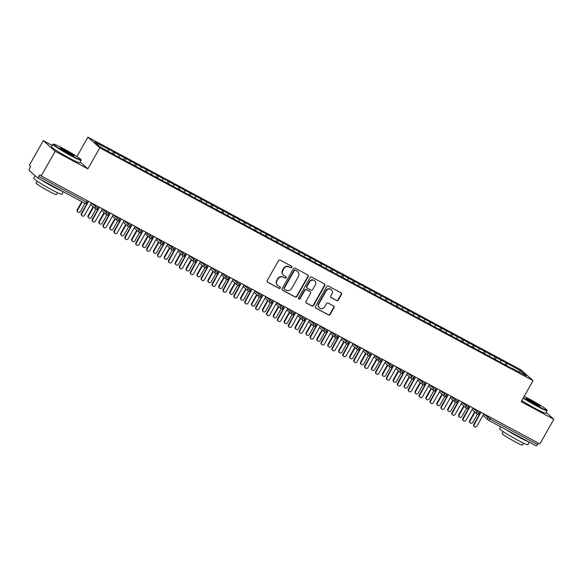 <?xml version="1.0" encoding="UTF-8"?>
<svg xmlns="http://www.w3.org/2000/svg" width="583" height="583" viewBox="0 0 583 583"><rect width="100%" height="100%" fill="white"/><g stroke="black" fill="none" stroke-linecap="round" stroke-linejoin="round"><path stroke-width="0.87" d="M291.864 267.422A0.889 0.845 131.9 0 0 291.551 266.249L280.19 260.142A1.275 1.21 131.9 0 0 278.492 260.674L267.233 280.569A1.275 1.21 131.9 0 0 267.677 282.245L279.046 288.359A0.889 0.845 131.9 0 0 280.08 286.916A0.889 0.845 131.9 0 0 279.92 286.807L278.448 286.02A4.074 3.877 131.9 0 1 277.027 280.642L277.967 278.98A4.074 3.877 131.9 0 1 283.389 277.289L284.861 278.076A0.889 0.845 131.9 0 0 285.896 276.641A0.889 0.845 131.9 0 0 285.736 276.531L284.271 275.737A4.074 3.877 131.9 0 1 282.842 270.359L283.783 268.705A4.074 3.877 131.9 0 1 289.204 267.007L290.677 267.794A0.889 0.845 131.9 0 0 291.864 267.422M283.549 275.234L283.251 274.965A4.074 3.877 131.9 0 1 282.551 270.097L283.484 268.435A4.074 3.877 131.9 0 1 288.913 266.737L290.385 267.531A0.889 0.845 131.9 0 0 291.544 266.249M267.32 281.946A1.275 1.21 131.9 0 0 267.386 281.983L278.747 288.089A0.889 0.845 131.9 0 0 279.913 286.807M277.734 285.517L277.435 285.247A4.074 3.877 131.9 0 1 276.736 280.372L277.668 278.718A4.074 3.877 131.9 0 1 283.098 277.02L284.57 277.814A0.889 0.845 131.9 0 0 285.728 276.524M336.602 300.624A1.275 1.21 131.9 0 0 338.3 300.092L341.456 294.51A1.275 1.21 131.9 0 0 341.011 292.826L328.389 286.042A1.275 1.21 131.9 0 0 326.691 286.574L315.432 306.469A1.275 1.21 131.9 0 0 315.877 308.152L328.506 314.937A1.275 1.21 131.9 0 0 330.197 314.405L334.015 307.664A1.275 1.21 131.9 0 0 333.571 305.98L328.163 303.08A1.275 1.21 131.9 0 0 326.473 303.612L324.578 306.95A3.403 3.243 131.9 0 1 319.44 307.948A3.403 3.243 131.9 0 1 318.857 303.874L326.269 290.779A3.403 3.243 131.9 0 1 331.399 289.78A3.403 3.243 131.9 0 1 331.989 293.854L330.758 296.033A1.275 1.21 131.9 0 0 331.202 297.716L336.304 300.354A1.275 1.21 131.9 0 0 338.002 299.822L341.157 294.24A1.275 1.21 131.9 0 0 341.077 292.863M52.222 145.429L43.295 140.634L55.166 151.281L41.218 175.942L39.877 174.747L38.857 176.547L86.517 202.163L87.333 200.727M55.166 151.281L87.865 168.851L99.78 147.798L533.066 380.641L521.151 401.702L553.85 419.272L539.894 443.933L41.218 175.942M308.181 276.626A1.275 1.21 131.9 0 0 307.737 274.943L295.115 268.158A1.275 1.21 131.9 0 0 293.417 268.69L282.157 288.585A1.275 1.21 131.9 0 0 282.602 290.268L295.231 297.053A1.275 1.21 131.9 0 0 296.922 296.521L308.181 276.626L307.882 276.357A1.275 1.21 131.9 0 0 307.802 274.987M311.752 277.1L324.374 283.885A1.275 1.21 131.9 0 1 324.818 285.568L313.559 305.463A1.275 1.21 131.9 0 1 311.869 305.995L306.461 303.087A1.275 1.21 131.9 0 1 306.017 301.411L310.586 293.344A1.275 1.21 131.9 0 0 310.141 291.66L306.556 289.736A1.275 1.21 131.9 0 0 304.858 290.268L300.107 298.664A0.889 0.845 131.9 0 1 298.766 298.926A0.889 0.845 131.9 0 1 298.613 297.862L310.054 277.632A1.275 1.21 131.9 0 1 311.752 277.1M99.78 147.798L87.909 137.151L521.195 369.994L533.066 380.641M112.65 153.569L113.656 151.791L94.628 141.902L100.152 146.85L114.917 155.114L512.275 368.66M113.656 151.791L119.377 155.195L118.874 157.242M123.552 159.429L124.558 157.65L119.377 155.195M124.558 157.65L130.271 161.054L129.776 163.102M134.454 165.288L135.46 163.51L130.271 161.054M135.46 163.51L141.173 166.913L140.671 168.961M145.356 171.14L146.355 169.369L141.173 166.913M146.355 169.369L152.076 172.772L151.573 174.82M156.251 176.999L157.257 175.228L152.076 172.772M157.257 175.228L162.978 178.631L162.475 180.672M167.153 182.858L168.159 181.08L162.978 178.631M168.159 181.08L173.872 184.483L173.377 186.531M178.055 188.717L179.061 186.939L173.872 184.483M179.061 186.939L184.775 190.342L184.272 192.39M188.958 194.576L189.956 192.798L184.775 190.342M189.956 192.798L195.677 196.201L195.174 198.249M199.852 200.435L200.858 198.657L195.677 196.201M200.858 198.657L206.571 202.061L206.076 204.108M210.755 206.287L211.76 204.516L206.571 202.061M211.76 204.516L217.474 207.92L216.978 209.96M221.657 212.146L222.662 210.368L217.474 207.92M222.662 210.368L228.376 213.772L227.873 215.819M232.551 218.006L233.557 216.227L228.376 213.772M233.557 216.227L239.278 219.631L238.775 221.678M243.454 223.865L244.459 222.087L239.278 219.631M244.459 222.087L250.173 225.49L249.677 227.538M254.356 229.724L255.361 227.946L250.173 225.49M255.361 227.946L261.075 231.349L260.572 233.397M265.258 235.576L266.263 233.805L261.075 231.349M266.263 233.805L271.977 237.208L271.474 239.249M276.153 241.435L277.158 239.664L271.977 237.208M277.158 239.664L282.879 243.06L282.376 245.108M287.055 247.294L288.06 245.516L282.879 243.06M288.06 245.516L293.774 248.919L293.278 250.967M297.957 253.153L298.962 251.375L293.774 248.919M298.962 251.375L304.676 254.778L304.173 256.826M308.859 259.012L309.857 257.234L304.676 254.778M309.857 257.234L315.578 260.637L315.075 262.685M319.754 264.864L320.759 263.093L315.578 260.637M320.759 263.093L326.48 266.497L325.977 268.537M330.656 270.723L331.661 268.952L326.48 266.497M331.661 268.952L337.375 272.348L336.879 274.396M341.558 276.582L342.564 274.804L337.375 272.348M342.564 274.804L348.277 278.208L347.774 280.255M352.46 282.442L353.458 280.663L348.277 278.208M353.458 280.663L359.179 284.067L358.676 286.115M363.355 288.301L364.36 286.523L359.179 284.067M364.36 286.523L370.074 289.926L369.578 291.974M374.257 294.153L375.263 292.382L370.074 289.926M375.263 292.382L380.976 295.785L380.48 297.826M385.159 300.012L386.165 298.241L380.976 295.785M386.165 298.241L391.878 301.637L391.375 303.685M396.054 305.871L397.059 304.093L391.878 301.637M397.059 304.093L402.78 307.496L402.277 309.544M406.956 311.73L407.962 309.952L402.78 307.496M407.962 309.952L413.675 313.355L413.179 315.403M417.858 317.589L418.864 315.811L413.675 313.355M418.864 315.811L424.577 319.214L424.074 321.262M428.76 323.441L429.766 321.67L424.577 319.214M429.766 321.67L435.479 325.074L434.976 327.114M439.655 329.3L440.661 327.529L435.479 325.074M440.661 327.529L446.381 330.925L445.878 332.973M450.557 335.159L451.563 333.381L446.381 330.925M451.563 333.381L457.276 336.785L456.78 338.832M461.459 341.019L462.465 339.24L457.276 336.785M462.465 339.24L468.178 342.644L467.675 344.691M472.361 346.878L473.36 345.1L468.178 342.644M473.36 345.1L479.08 348.503L478.577 350.551M483.256 352.73L484.262 350.959L479.08 348.503M484.262 350.959L489.982 354.362L489.48 356.402M494.158 358.589L495.164 356.818L489.982 354.362M495.164 356.818L500.877 360.214L500.382 362.262M505.06 364.448L506.066 362.67L500.877 360.214M506.066 362.67L520.823 370.934L526.347 375.889L512.501 368.449M506.984 363.5L506.547 365.301M519.023 371.954L520.823 370.934M496.082 357.641L495.645 359.441M485.18 351.782L484.743 353.582M474.285 345.923L473.841 347.723M463.383 340.064L462.946 341.864M452.481 334.212L452.044 336.012M441.579 328.353L441.142 330.153M430.684 322.494L430.239 324.294M419.782 316.635L419.345 318.435M408.88 310.775L408.443 312.575M397.985 304.924L397.54 306.724M387.083 299.064L386.638 300.864M376.181 293.205L375.744 295.005M365.279 287.346L364.841 289.146M354.384 281.487L353.939 283.287M343.482 275.635L343.044 277.435M332.58 269.776L332.142 271.576M321.678 263.917L321.24 265.717M310.783 258.058L310.338 259.858M299.881 252.199L299.443 253.999M288.979 246.347L288.541 248.147M278.076 240.488L277.639 242.288M267.182 234.628L266.737 236.428M256.28 228.769L255.842 230.569M245.377 222.91L244.94 224.71M234.483 217.058L234.038 218.858M223.581 211.199L223.136 212.999M212.678 205.34L212.241 207.14M201.776 199.481L201.339 201.281M190.881 193.622L190.437 195.422M179.979 187.762L179.542 189.562M169.077 181.911L168.64 183.711M158.175 176.051L157.738 177.851M147.28 170.192L146.836 171.992M136.378 164.333L135.941 166.133M125.476 158.474L125.039 160.274M43.295 140.634L29.347 165.295L30.68 166.49L29.66 168.298A1.946 0.583 -61.7 0 0 29.15 170.382L37.458 177.837A1.946 0.583 -61.7 0 0 37.494 177.859A1.946 0.583 -61.7 0 0 38.857 176.547M114.574 152.622L114.137 154.422M538.357 443.102L537.541 444.538A1.946 0.583 118.3 0 1 536.178 445.849A1.946 0.583 118.3 0 1 536.141 445.827L488.554 420.256M553.85 419.272L546.125 412.341M76.941 156.536L87.909 137.151M87.865 168.851L80.148 161.928M108.474 149.343L108.044 151.092M91.502 203.278L97.478 208.044A1.946 0.583 118.3 0 1 96.115 209.363A1.946 0.583 118.3 0 1 96.108 209.363A1.946 0.583 118.3 0 1 96.071 209.333A1.946 1.851 131.9 0 1 95.729 209.093A1.946 1.946 0 0 0 96.108 209.363C98.031 209.465 98.884 209.202 98.673 208.576L97.478 208.044L98.287 206.615M102.397 209.129L108.372 213.903A1.946 0.583 118.3 0 1 107.017 215.222A1.946 0.583 118.3 0 1 107.01 215.222A1.946 0.583 118.3 0 1 106.973 215.193A1.946 1.851 131.9 0 1 106.631 214.952A1.946 1.946 0 0 0 107.01 215.222C108.926 215.324 109.779 215.061 109.568 214.435L108.372 213.903L109.189 212.467M113.299 214.989L119.275 219.762A1.946 0.583 118.3 0 1 117.912 221.081A1.946 0.583 118.3 0 1 117.912 221.074A1.946 0.583 118.3 0 1 117.875 221.052A1.946 1.851 131.9 0 1 117.533 220.811A1.946 1.946 0 0 0 117.912 221.074C119.828 221.183 120.681 220.921 120.47 220.294L119.275 219.762L120.083 218.326M124.201 220.848L130.177 225.621A1.946 0.583 118.3 0 1 128.814 226.94A1.946 0.583 118.3 0 1 128.807 226.933A1.946 0.583 118.3 0 1 128.777 226.911A1.946 1.851 131.9 0 1 128.435 226.67A1.946 1.946 0 0 0 128.807 226.933C130.73 227.035 131.583 226.772 131.372 226.146L130.177 225.621L130.986 224.185M135.103 226.707L141.079 231.48A1.946 0.583 118.3 0 1 139.716 232.792A1.946 0.583 118.3 0 1 139.709 232.792A1.946 0.583 118.3 0 1 139.672 232.77A1.946 1.851 131.9 0 1 139.33 232.53A1.946 1.946 0 0 0 139.709 232.792C141.633 232.894 142.478 232.632 142.267 232.005L141.079 231.48L141.888 230.045M152.79 235.904L151.974 237.332A1.946 0.583 118.3 0 1 150.618 238.651A1.946 0.583 118.3 0 1 150.611 238.651A1.946 0.583 118.3 0 1 150.574 238.622A1.946 1.851 131.9 0 1 150.232 238.381A1.946 1.946 0 0 0 150.611 238.651M156.9 238.418L162.876 243.191A1.946 0.583 118.3 0 1 161.513 244.51L161.513 244.51A1.946 0.583 118.3 0 1 161.476 244.481A1.946 1.851 131.9 0 1 161.134 244.241A1.946 1.946 0 0 0 161.513 244.51C163.429 244.612 164.282 244.35 164.071 243.723L162.876 243.191L163.685 241.763M167.802 244.277L173.778 249.05A1.946 0.583 118.3 0 1 172.415 250.369A1.946 0.583 118.3 0 1 172.408 250.362A1.946 0.583 118.3 0 1 172.379 250.34A1.946 1.851 131.9 0 1 172.036 250.1A1.946 1.946 0 0 0 172.408 250.362C174.332 250.471 175.184 250.209 174.973 249.582L173.778 249.05L174.587 247.615M178.704 250.136L184.68 254.909A1.946 0.583 118.3 0 1 183.317 256.228A1.946 0.583 118.3 0 1 183.31 256.221A1.946 0.583 118.3 0 1 183.273 256.199A1.946 1.851 131.9 0 1 182.931 255.959A1.946 1.946 0 0 0 183.31 256.221C185.234 256.323 186.079 256.061 185.868 255.441L184.68 254.909L185.489 253.474M189.599 255.995L195.575 260.769A1.946 0.583 118.3 0 1 194.219 262.08A1.946 0.583 118.3 0 1 194.212 262.08A1.946 0.583 118.3 0 1 194.175 262.059A1.946 1.851 131.9 0 1 193.833 261.818A1.946 1.946 0 0 0 194.212 262.08C196.128 262.182 196.981 261.92 196.77 261.293L195.575 260.769L196.391 259.333M200.501 261.854L206.477 266.62A1.946 0.583 118.3 0 1 205.114 267.94L205.114 267.94A1.946 0.583 118.3 0 1 205.078 267.91A1.946 1.851 131.9 0 1 204.735 267.67A1.946 1.946 0 0 0 205.114 267.94C207.031 268.042 207.883 267.779 207.672 267.152L206.477 266.62L207.286 265.192M211.403 267.706L217.379 272.48A1.946 0.583 118.3 0 1 216.016 273.799A1.946 0.583 118.3 0 1 216.009 273.799A1.946 0.583 118.3 0 1 215.98 273.77A1.946 1.851 131.9 0 1 215.63 273.529A1.946 1.946 0 0 0 216.009 273.799C217.933 273.901 218.785 273.638 218.574 273.012L217.379 272.48L218.188 271.051M229.09 276.903L228.281 278.339A1.946 0.583 118.3 0 1 226.918 279.658A1.946 0.583 118.3 0 1 226.911 279.651A1.946 0.583 118.3 0 1 226.874 279.629A1.946 1.851 131.9 0 1 226.532 279.388A1.946 1.946 0 0 0 226.911 279.651M233.2 279.425L239.176 284.198A1.946 0.583 118.3 0 1 237.82 285.517A1.946 0.583 118.3 0 1 237.813 285.51A1.946 0.583 118.3 0 1 237.777 285.488A1.946 1.851 131.9 0 1 237.434 285.247A1.946 1.946 0 0 0 237.813 285.51C239.73 285.612 240.582 285.349 240.371 284.73L239.176 284.198L239.992 282.762M244.102 285.284L250.078 290.057A1.946 0.583 118.3 0 1 248.715 291.369L248.715 291.369A1.946 0.583 118.3 0 1 248.679 291.347A1.946 1.851 131.9 0 1 248.336 291.106A1.946 1.946 0 0 0 248.715 291.369C250.632 291.471 251.484 291.209 251.273 290.582L250.078 290.057L250.887 288.621M255.004 291.143L260.98 295.909A1.946 0.583 118.3 0 1 259.617 297.228A1.946 0.583 118.3 0 1 259.61 297.228A1.946 0.583 118.3 0 1 259.573 297.199A1.946 1.851 131.9 0 1 259.231 296.958A1.946 1.946 0 0 0 259.61 297.228C261.534 297.33 262.386 297.068 262.175 296.441L260.98 295.909L261.789 294.481M265.899 296.995L271.875 301.768A1.946 0.583 118.3 0 1 270.519 303.087A1.946 0.583 118.3 0 1 270.512 303.087A1.946 0.583 118.3 0 1 270.476 303.058A1.946 1.851 131.9 0 1 270.133 302.817A1.946 1.946 0 0 0 270.512 303.087C272.429 303.189 273.281 302.927 273.07 302.3L271.875 301.768L272.691 300.34M276.801 302.854L282.777 307.627A1.946 0.583 118.3 0 1 281.414 308.946A1.946 0.583 118.3 0 1 281.414 308.939A1.946 0.583 118.3 0 1 281.378 308.917A1.946 1.851 131.9 0 1 281.035 308.677A1.946 1.946 0 0 0 281.414 308.939C283.331 309.048 284.183 308.786 283.972 308.159L282.777 307.627L283.586 306.192M294.488 312.051L293.679 313.486A1.946 0.583 118.3 0 1 292.316 314.805A1.946 0.583 118.3 0 1 292.309 314.798A1.946 0.583 118.3 0 1 292.28 314.776A1.946 1.851 131.9 0 1 291.937 314.536A1.946 1.946 0 0 0 292.309 314.798M305.39 317.91L304.581 319.346A1.946 0.583 118.3 0 1 303.218 320.657A1.946 0.583 118.3 0 1 303.211 320.657A1.946 0.583 118.3 0 1 303.175 320.635A1.946 1.851 131.9 0 1 302.832 320.395A1.946 1.946 0 0 0 303.211 320.657M309.5 320.431L315.476 325.197A1.946 0.583 118.3 0 1 314.12 326.516A1.946 0.583 118.3 0 1 314.113 326.516A1.946 0.583 118.3 0 1 314.077 326.487A1.946 1.851 131.9 0 1 313.734 326.247A1.946 1.946 0 0 0 314.113 326.516C316.03 326.618 316.882 326.356 316.671 325.729L315.476 325.197L316.292 323.769M320.402 326.283L326.378 331.057A1.946 0.583 118.3 0 1 325.015 332.376L325.015 332.376A1.946 0.583 118.3 0 1 324.979 332.346A1.946 1.851 131.9 0 1 324.636 332.106A1.946 1.946 0 0 0 325.015 332.376C326.932 332.478 327.784 332.215 327.573 331.589L326.378 331.057L327.187 329.628M338.089 335.48L337.28 336.916A1.946 0.583 118.3 0 1 335.917 338.235A1.946 0.583 118.3 0 1 335.91 338.227A1.946 0.583 118.3 0 1 335.881 338.206A1.946 1.851 131.9 0 1 335.538 337.965A1.946 1.946 0 0 0 335.91 338.227M342.206 338.002L348.182 342.775A1.946 0.583 118.3 0 1 346.819 344.094A1.946 0.583 118.3 0 1 346.812 344.087A1.946 0.583 118.3 0 1 346.776 344.065A1.946 1.851 131.9 0 1 346.433 343.824A1.946 1.946 0 0 0 346.812 344.087C348.736 344.189 349.581 343.926 349.37 343.307L348.182 342.775L348.991 341.339M353.101 343.861L359.077 348.634A1.946 0.583 118.3 0 1 357.722 349.946A1.946 0.583 118.3 0 1 357.714 349.946A1.946 0.583 118.3 0 1 357.678 349.924A1.946 1.851 131.9 0 1 357.335 349.683A1.946 1.946 0 0 0 357.714 349.946C359.631 350.048 360.483 349.785 360.272 349.159L359.077 348.634L359.893 347.198M364.003 349.72L369.979 354.486A1.946 0.583 118.3 0 1 368.616 355.805L368.616 355.805A1.946 0.583 118.3 0 1 368.58 355.783A1.946 1.851 131.9 0 1 368.237 355.535A1.946 1.946 0 0 0 368.616 355.805C370.533 355.907 371.386 355.645 371.174 355.018L369.979 354.486L370.788 353.058M381.69 358.917L380.881 360.345A1.946 0.583 118.3 0 1 379.518 361.664A1.946 0.583 118.3 0 1 379.511 361.664A1.946 0.583 118.3 0 1 379.482 361.635A1.946 1.851 131.9 0 1 379.132 361.394A1.946 1.946 0 0 0 379.511 361.664M385.808 361.431L391.783 366.204A1.946 0.583 118.3 0 1 390.421 367.523A1.946 0.583 118.3 0 1 390.413 367.516A1.946 0.583 118.3 0 1 390.377 367.494A1.946 1.851 131.9 0 1 390.034 367.254A1.946 1.946 0 0 0 390.413 367.516C392.337 367.625 393.182 367.363 392.971 366.736L391.783 366.204L392.592 364.769M396.702 367.29L402.678 372.063A1.946 0.583 118.3 0 1 401.323 373.382A1.946 0.583 118.3 0 1 401.315 373.375A1.946 0.583 118.3 0 1 401.279 373.353A1.946 1.851 131.9 0 1 400.936 373.113A1.946 1.946 0 0 0 401.315 373.375C403.232 373.477 404.085 373.215 403.873 372.595L402.678 372.063L403.494 370.628M407.604 373.149L413.58 377.922A1.946 0.583 118.3 0 1 412.217 379.234L412.217 379.234A1.946 0.583 118.3 0 1 412.181 379.212A1.946 1.851 131.9 0 1 411.838 378.972A1.946 1.946 0 0 0 412.217 379.234C414.134 379.336 414.987 379.074 414.775 378.447L413.58 377.922L414.389 376.487M418.507 379.008L424.482 383.782A1.946 0.583 118.3 0 1 423.12 385.093A1.946 0.583 118.3 0 1 423.112 385.093A1.946 0.583 118.3 0 1 423.076 385.072A1.946 1.851 131.9 0 1 422.733 384.824A1.946 1.946 0 0 0 423.112 385.093C425.036 385.195 425.889 384.933 425.677 384.306L424.482 383.782L425.291 382.346M429.401 384.867L435.377 389.633A1.946 0.583 118.3 0 1 434.022 390.953A1.946 0.583 118.3 0 1 434.014 390.953A1.946 0.583 118.3 0 1 433.978 390.923A1.946 1.851 131.9 0 1 433.635 390.683A1.946 1.946 0 0 0 434.014 390.953C435.931 391.055 436.784 390.792 436.572 390.165L435.377 389.633L436.193 388.205M440.303 390.719L446.279 395.493A1.946 0.583 118.3 0 1 444.916 396.812A1.946 0.583 118.3 0 1 444.916 396.804A1.946 0.583 118.3 0 1 444.88 396.783A1.946 1.851 131.9 0 1 444.538 396.542A1.946 1.946 0 0 0 444.916 396.804C446.833 396.914 447.686 396.651 447.474 396.025L446.279 395.493L447.088 394.057M457.99 399.916L457.181 401.352A1.946 0.583 118.3 0 1 455.819 402.671A1.946 0.583 118.3 0 1 455.811 402.664A1.946 0.583 118.3 0 1 455.782 402.642A1.946 1.851 131.9 0 1 455.44 402.401A1.946 1.946 0 0 0 455.811 402.664M462.108 402.438L468.083 407.211A1.946 0.583 118.3 0 1 466.721 408.523A1.946 0.583 118.3 0 1 466.713 408.523A1.946 0.583 118.3 0 1 466.677 408.501A1.946 1.851 131.9 0 1 466.334 408.26A1.946 1.946 0 0 0 466.713 408.523C468.637 408.625 469.483 408.362 469.271 407.736L468.083 407.211L468.892 405.775M473.002 408.297L478.978 413.07A1.946 0.583 118.3 0 1 477.623 414.382A1.946 0.583 118.3 0 1 477.615 414.382A1.946 0.583 118.3 0 1 477.579 414.36A1.946 1.851 131.9 0 1 477.237 414.112A1.946 1.946 0 0 0 477.615 414.382C479.532 414.484 480.385 414.221 480.173 413.595L478.978 413.07L479.794 411.634M282.245 289.962A1.275 1.21 131.9 0 0 282.31 289.999L294.932 296.783A1.275 1.21 131.9 0 0 296.63 296.259L307.882 276.357M295.413 270.344A0.889 0.845 131.9 0 0 294.226 270.716L284.344 288.177A0.889 0.845 131.9 0 0 284.657 289.35L286.209 290.188A4.074 3.877 131.9 0 0 291.631 288.49L298.387 276.553A4.074 3.877 131.9 0 0 296.966 271.175L295.115 270.075A0.889 0.845 131.9 0 0 293.927 270.446L294.226 270.716M284.497 289.241L284.205 288.979A0.889 0.845 131.9 0 1 284.052 287.915L293.927 270.446M297.687 271.678L297.388 271.416A4.074 3.877 131.9 0 0 296.667 270.906L296.966 271.175M295.115 270.075L296.667 270.906M306.104 302.788A1.275 1.21 131.9 0 0 306.17 302.825L311.57 305.725A1.275 1.21 131.9 0 0 313.268 305.201L324.52 285.298A1.275 1.21 131.9 0 0 324.44 283.921M310.367 291.821L310.069 291.551A1.275 1.21 131.9 0 0 309.843 291.398L306.257 289.467A1.275 1.21 131.9 0 0 304.566 289.999L299.808 298.401L300.107 298.664M298.634 298.773A0.889 0.845 131.9 0 0 299.808 298.401M315.323 284.97A3.403 3.243 131.9 0 0 314.733 280.897A3.403 3.243 131.9 0 0 309.595 281.895L306.986 286.508A1.275 1.21 131.9 0 0 307.43 288.184L311.016 290.115A1.275 1.21 131.9 0 0 312.714 289.583L315.323 284.97M314.733 280.897L314.434 280.627A3.403 3.243 131.9 0 0 309.303 281.625L309.595 281.895M307.205 288.031L306.913 287.762A1.275 1.21 131.9 0 1 306.687 286.238L309.303 281.625M330.838 297.41A1.275 1.21 131.9 0 0 330.904 297.454L336.304 300.354M331.399 289.78L331.108 289.511A3.403 3.243 131.9 0 0 325.97 290.509L326.269 290.779M319.44 307.948L319.149 307.686A3.403 3.243 131.9 0 1 318.558 303.612L325.97 290.509M315.52 307.846A1.275 1.21 131.9 0 0 315.585 307.882L328.207 314.667A1.275 1.21 131.9 0 0 329.905 314.135L333.716 307.394A1.275 1.21 131.9 0 0 333.636 306.017M77.903 212.037L77.517 211.687A1.618 1.545 -48.1 0 1 77.233 209.749L77.619 210.099A1.618 1.545 131.9 0 0 77.903 212.037A1.618 1.545 131.9 0 0 80.345 211.563L84.98 203.38M82.254 201.915L77.619 210.099M81.802 201.674L77.233 209.749M82.057 215.761L81.671 215.419A1.618 1.545 -48.1 0 1 81.387 213.48L81.773 213.823A1.618 1.545 131.9 0 0 82.057 215.761A1.618 1.545 131.9 0 0 84.499 215.287L91.254 203.35L91.866 203.161M81.387 213.48L87.078 203.431M81.773 213.823L88.434 201.536M88.798 217.896L88.412 217.546A1.618 1.545 -48.1 0 1 88.135 215.608L88.521 215.958A1.618 1.545 131.9 0 0 88.798 217.896A1.618 1.545 131.9 0 0 91.247 217.423L95.889 209.217M93.52 207.118L88.521 215.958M93.134 206.768L88.135 215.608M99.7 223.755L99.314 223.406A1.618 1.545 -48.1 0 1 99.037 221.467L99.423 221.81A1.618 1.545 131.9 0 0 99.7 223.755A1.618 1.545 131.9 0 0 102.149 223.274L106.784 215.076M104.423 212.97L99.423 221.81M104.036 212.627L99.037 221.467M110.602 229.607L110.216 229.265A1.618 1.545 -48.1 0 1 109.939 227.326L110.318 227.669A1.618 1.545 131.9 0 0 110.602 229.607A1.618 1.545 131.9 0 0 113.044 229.134L117.686 220.935M115.325 218.829L110.318 227.669M114.938 218.487L109.939 227.326M121.504 235.466L121.118 235.124A1.618 1.545 -48.1 0 1 120.834 233.185L121.22 233.528A1.618 1.545 131.9 0 0 121.504 235.466A1.618 1.545 131.9 0 0 123.946 234.993L128.588 226.794M126.227 224.688L121.22 233.528M125.841 224.338L120.834 233.185M92.952 221.62L92.573 221.278A1.618 1.545 -48.1 0 1 92.289 219.339L92.675 219.682A1.618 1.545 131.9 0 0 92.952 221.62A1.618 1.545 131.9 0 0 95.401 221.146L102.156 209.21L102.761 209.02M92.289 219.339L97.973 209.29M92.675 219.682L99.336 207.395M103.854 227.479L103.468 227.13A1.618 1.545 -48.1 0 1 103.191 225.191L103.577 225.541A1.618 1.545 131.9 0 0 103.854 227.479A1.618 1.545 131.9 0 0 106.303 227.006L113.051 215.069L113.663 214.879M103.191 225.191L108.875 215.149M103.577 225.541L110.238 213.254M114.756 233.338L114.37 232.989A1.618 1.545 -48.1 0 1 114.093 231.05L114.479 231.4A1.618 1.545 131.9 0 0 114.756 233.338A1.618 1.545 131.9 0 0 117.198 232.865L123.953 220.928L124.565 220.731M114.093 231.05L119.777 221.001M114.479 231.4L121.14 219.113M125.658 239.198L125.272 238.848A1.618 1.545 -48.1 0 1 124.988 236.909L125.374 237.252A1.618 1.545 131.9 0 0 125.658 239.198A1.618 1.545 131.9 0 0 128.1 238.717L134.855 226.78L135.467 226.59M124.988 236.909L130.672 226.86M125.374 237.252L132.035 224.972M63.554 148.68A15.821 1.093 29.5 0 0 53.476 144.088A15.821 1.093 29.5 0 0 70.798 155.173A15.821 1.093 29.5 0 0 80.95 159.633A15.821 1.093 29.5 0 0 63.554 148.68M80.95 159.633L81.103 160.165A16.215 1.122 -150.5 0 1 81.095 160.252A16.215 1.122 -150.5 0 1 70.696 155.595A16.215 1.122 -150.5 0 1 52.871 144.285A16.215 1.122 -150.5 0 1 52.944 144.234L53.476 144.088M65.369 150.305A7.914 0.547 -150.5 0 1 74.026 155.85A7.914 0.547 -150.5 0 1 68.983 153.555A7.914 0.547 -150.5 0 1 60.289 148.075A7.914 0.547 -150.5 0 1 65.369 150.305M73.305 155.661A7.521 0.517 29.5 0 0 65.267 150.72A7.521 0.517 29.5 0 0 60.821 148.599M63.285 191.72L61.856 194.256A16.215 1.122 -150.5 0 1 51.45 189.599A16.215 1.122 -150.5 0 1 33.632 178.289L35.089 175.716M62.621 191.362A16.215 1.122 -150.5 0 1 53.046 186.786A16.215 1.122 -150.5 0 1 40.307 179.375M57.52 192.703L56.434 194.613A11.675 0.809 -150.5 0 1 48.95 191.26A11.675 0.809 -150.5 0 1 36.117 183.12L37.203 181.204M81.095 160.252L79.696 162.73A16.215 1.122 -150.5 0 1 69.29 158.073A16.215 1.122 -150.5 0 1 51.472 146.763L52.871 144.285M523.388 397.737A15.821 1.093 29.5 0 0 536.775 405.593A15.821 1.093 29.5 0 0 546.934 410.053A15.821 1.093 29.5 0 0 529.539 399.1A15.821 1.093 29.5 0 0 524.175 396.345M546.934 410.053L547.08 410.578A16.215 1.122 -150.5 0 1 547.08 410.665A16.215 1.122 -150.5 0 1 536.673 406.008A16.215 1.122 -150.5 0 1 523.177 398.109M531.346 400.725A7.914 0.547 -150.5 0 1 540.011 406.264A7.914 0.547 -150.5 0 1 534.968 403.968A7.914 0.547 -150.5 0 1 526.267 398.495A7.914 0.547 -150.5 0 1 531.346 400.725M539.282 406.081A7.521 0.517 29.5 0 0 531.244 401.14A7.521 0.517 29.5 0 0 526.806 399.012M529.269 442.14L527.834 444.676A16.215 1.122 -150.5 0 1 517.434 440.019A16.215 1.122 -150.5 0 1 499.616 428.709L500.702 426.785M528.606 441.783A16.215 1.122 -150.5 0 1 519.03 437.206A16.215 1.122 -150.5 0 1 506.284 429.788M523.505 443.116L522.419 445.033A11.675 0.809 -150.5 0 1 514.927 441.681A11.675 0.809 -150.5 0 1 502.101 433.533L503.18 431.624M547.08 410.665L545.673 413.143A16.215 1.122 -150.5 0 1 535.274 408.486A16.215 1.122 -150.5 0 1 521.778 400.587M132.399 241.326L132.013 240.976A1.618 1.545 -48.1 0 1 131.736 239.037L132.122 239.387A1.618 1.545 131.9 0 0 132.399 241.326A1.618 1.545 131.9 0 0 134.848 240.852L139.483 232.653M137.122 230.547L132.122 239.387M136.735 230.198L131.736 239.037M136.553 245.049L136.167 244.707A1.618 1.545 -48.1 0 1 135.89 242.768L136.276 243.111A1.618 1.545 131.9 0 0 136.553 245.049A1.618 1.545 131.9 0 0 139.002 244.576L145.757 232.639L146.362 232.449M135.89 242.768L141.574 232.719M136.276 243.111L142.937 230.824M143.301 247.185L142.915 246.835A1.618 1.545 -48.1 0 1 142.638 244.896L143.024 245.246A1.618 1.545 131.9 0 0 143.301 247.185A1.618 1.545 131.9 0 0 145.75 246.711L150.385 238.505M148.024 236.406L143.024 245.246M147.637 236.057L142.638 244.896M154.203 253.044L153.817 252.694A1.618 1.545 -48.1 0 1 153.533 250.756L153.919 251.105A1.618 1.545 131.9 0 0 154.203 253.044A1.618 1.545 131.9 0 0 156.645 252.563L161.287 244.364M158.926 242.258L153.919 251.105M158.54 241.916L153.533 250.756M165.106 258.896L164.719 258.553A1.618 1.545 -48.1 0 1 164.435 256.615L164.821 256.957A1.618 1.545 131.9 0 0 165.106 258.896A1.618 1.545 131.9 0 0 167.547 258.422L172.189 250.224M169.821 248.118L164.821 256.957M169.442 247.775L164.435 256.615M176 264.755L175.614 264.412A1.618 1.545 -48.1 0 1 175.337 262.474L175.723 262.816A1.618 1.545 131.9 0 0 176 264.755A1.618 1.545 131.9 0 0 178.449 264.281L183.084 256.083M180.723 253.977L175.723 262.816M180.336 253.627L175.337 262.474M147.455 250.909L147.069 250.566A1.618 1.545 -48.1 0 1 146.792 248.628L147.178 248.97A1.618 1.545 131.9 0 0 147.455 250.909A1.618 1.545 131.9 0 0 149.904 250.435L156.652 238.498L157.264 238.309M146.792 248.628L152.476 238.578M147.178 248.97L153.839 236.683M158.357 256.768L157.971 256.418A1.618 1.545 -48.1 0 1 157.694 254.48L158.073 254.829A1.618 1.545 131.9 0 0 158.357 256.768A1.618 1.545 131.9 0 0 160.799 256.294L167.554 244.357L168.166 244.168M157.694 254.48L163.378 244.437M158.073 254.829L164.741 242.543M169.259 262.627L168.873 262.277A1.618 1.545 -48.1 0 1 168.589 260.339L168.975 260.688A1.618 1.545 131.9 0 0 169.259 262.627A1.618 1.545 131.9 0 0 171.701 262.153L178.456 250.216L179.061 250.02M168.589 260.339L174.273 250.289M168.975 260.688L175.636 248.402M180.154 268.486L179.768 268.136A1.618 1.545 -48.1 0 1 179.491 266.198L179.877 266.54A1.618 1.545 131.9 0 0 180.154 268.486A1.618 1.545 131.9 0 0 182.603 268.005L189.358 256.068L189.963 255.879M179.491 266.198L185.175 256.148M179.877 266.54L186.538 254.261M186.903 270.614L186.516 270.272A1.618 1.545 -48.1 0 1 186.239 268.326L186.626 268.676A1.618 1.545 131.9 0 0 186.903 270.614A1.618 1.545 131.9 0 0 189.351 270.14L193.986 261.942M191.625 259.836L186.626 268.676M191.239 259.486L186.239 268.326M197.805 276.473L197.418 276.123A1.618 1.545 -48.1 0 1 197.134 274.185L197.52 274.535A1.618 1.545 131.9 0 0 197.805 276.473A1.618 1.545 131.9 0 0 200.246 275.999L204.888 267.794M202.527 265.695L197.52 274.535M202.141 265.345L197.134 274.185M208.699 282.332L208.32 281.983A1.618 1.545 -48.1 0 1 208.036 280.044L208.423 280.394A1.618 1.545 131.9 0 0 208.699 282.332A1.618 1.545 131.9 0 0 211.148 281.851L215.79 273.653M213.422 271.547L208.423 280.394M213.035 271.204L208.036 280.044M219.602 288.184L219.215 287.842A1.618 1.545 -48.1 0 1 218.938 285.903L219.325 286.246A1.618 1.545 131.9 0 0 219.602 288.184A1.618 1.545 131.9 0 0 222.05 287.711L226.685 279.512M224.324 277.406L219.325 286.246M223.938 277.063L218.938 285.903M230.504 294.043L230.117 293.701A1.618 1.545 -48.1 0 1 229.84 291.762L230.227 292.105A1.618 1.545 131.9 0 0 230.504 294.043A1.618 1.545 131.9 0 0 232.945 293.57L237.587 285.371M235.226 283.265L230.227 292.105M234.84 282.923L229.84 291.762M191.056 274.338L190.67 273.995A1.618 1.545 -48.1 0 1 190.393 272.057L190.779 272.399A1.618 1.545 131.9 0 0 191.056 274.338A1.618 1.545 131.9 0 0 193.505 273.864L200.253 261.927L200.865 261.738M190.393 272.057L196.077 262.007M190.779 272.399L197.44 260.113M201.958 280.197L201.572 279.855A1.618 1.545 -48.1 0 1 201.288 277.916L201.674 278.259A1.618 1.545 131.9 0 0 201.958 280.197A1.618 1.545 131.9 0 0 204.4 279.723L211.155 267.786L211.767 267.597M201.288 277.916L206.98 267.867M201.674 278.259L208.335 265.972M212.861 286.056L212.474 285.706A1.618 1.545 -48.1 0 1 212.19 283.768L212.576 284.118A1.618 1.545 131.9 0 0 212.861 286.056A1.618 1.545 131.9 0 0 215.302 285.583L222.057 273.646L222.662 273.456M212.19 283.768L217.874 273.726M212.576 284.118L219.237 271.831M223.755 291.915L223.369 291.566A1.618 1.545 -48.1 0 1 223.092 289.627L223.478 289.977A1.618 1.545 131.9 0 0 223.755 291.915A1.618 1.545 131.9 0 0 226.204 291.442L232.96 279.505L233.564 279.308M223.092 289.627L228.776 279.578M223.478 289.977L230.139 277.69M234.657 297.775L234.271 297.425A1.618 1.545 -48.1 0 1 233.994 295.486L234.381 295.829A1.618 1.545 131.9 0 0 234.657 297.775A1.618 1.545 131.9 0 0 237.106 297.294L243.854 285.357L244.466 285.167M233.994 295.486L239.679 285.437M234.381 295.829L241.041 283.549M241.406 299.902L241.019 299.56A1.618 1.545 -48.1 0 1 240.735 297.614L241.122 297.964A1.618 1.545 131.9 0 0 241.406 299.902A1.618 1.545 131.9 0 0 243.847 299.429L248.489 291.23M246.128 289.124L241.122 297.964M245.742 288.774L240.735 297.614M245.56 303.626L245.173 303.284A1.618 1.545 -48.1 0 1 244.889 301.345L245.275 301.688A1.618 1.545 131.9 0 0 245.56 303.626A1.618 1.545 131.9 0 0 248.001 303.153L254.756 291.216L255.369 291.026M244.889 301.345L250.573 291.296M245.275 301.688L251.936 289.401M252.301 305.762L251.914 305.412A1.618 1.545 -48.1 0 1 251.637 303.473L252.024 303.823A1.618 1.545 131.9 0 0 252.301 305.762A1.618 1.545 131.9 0 0 254.749 305.288L259.391 297.09M257.023 294.983L252.024 303.823M256.637 294.634L251.637 303.473M256.462 309.486L256.075 309.143A1.618 1.545 -48.1 0 1 255.791 307.205L256.177 307.547A1.618 1.545 131.9 0 0 256.462 309.486A1.618 1.545 131.9 0 0 258.903 309.012L265.659 297.075L266.263 296.885M255.791 307.205L261.476 297.155M256.177 307.547L262.838 295.26M263.203 311.621L262.816 311.271A1.618 1.545 -48.1 0 1 262.539 309.333L262.926 309.682A1.618 1.545 131.9 0 0 263.203 311.621A1.618 1.545 131.9 0 0 265.651 311.14L270.286 302.941M267.925 300.835L262.926 309.682M267.539 300.493L262.539 309.333M267.357 315.345L266.97 314.995A1.618 1.545 -48.1 0 1 266.693 313.056L267.08 313.406A1.618 1.545 131.9 0 0 267.357 315.345A1.618 1.545 131.9 0 0 269.805 314.871L276.553 302.934L277.165 302.745M266.693 313.056L272.378 303.014M267.08 313.406L273.74 301.12M274.105 317.473L273.719 317.13A1.618 1.545 -48.1 0 1 273.442 315.192L273.821 315.534A1.618 1.545 131.9 0 0 274.105 317.473A1.618 1.545 131.9 0 0 276.546 316.999L281.188 308.801M278.827 306.694L273.821 315.534M278.441 306.352L273.442 315.192M278.259 321.204L277.872 320.854A1.618 1.545 -48.1 0 1 277.595 318.916L277.982 319.265A1.618 1.545 131.9 0 0 278.259 321.204A1.618 1.545 131.9 0 0 280.7 320.73L287.455 308.793L288.068 308.596M277.595 318.916L283.28 308.866M277.982 319.265L284.642 306.979M285.007 323.332L284.621 322.989A1.618 1.545 -48.1 0 1 284.336 321.051L284.723 321.393A1.618 1.545 131.9 0 0 285.007 323.332A1.618 1.545 131.9 0 0 287.448 322.858L292.09 314.66M289.729 312.554L284.723 321.393M289.343 312.211L284.336 321.051M289.161 327.063L288.774 326.713A1.618 1.545 -48.1 0 1 288.49 324.775L288.876 325.117A1.618 1.545 131.9 0 0 289.161 327.063A1.618 1.545 131.9 0 0 291.602 326.582L298.358 314.645L298.97 314.456M288.49 324.775L294.175 314.725M288.876 325.117L295.537 312.838M295.902 329.191L295.515 328.848A1.618 1.545 -48.1 0 1 295.238 326.903L295.625 327.252A1.618 1.545 131.9 0 0 295.902 329.191A1.618 1.545 131.9 0 0 298.35 328.717L302.985 320.519M300.624 318.413L295.625 327.252M300.238 318.063L295.238 326.903M300.056 332.915L299.669 332.572A1.618 1.545 -48.1 0 1 299.392 330.634L299.779 330.976A1.618 1.545 131.9 0 0 300.056 332.915A1.618 1.545 131.9 0 0 302.504 332.441L309.26 320.504L309.865 320.315M299.392 330.634L305.077 320.584M299.779 330.976L306.439 318.69M306.804 335.05L306.418 334.7A1.618 1.545 -48.1 0 1 306.141 332.762L306.527 333.112A1.618 1.545 131.9 0 0 306.804 335.05A1.618 1.545 131.9 0 0 309.252 334.576L313.887 326.378M311.526 324.272L306.527 333.112M311.14 323.922L306.141 332.762M310.958 338.774L310.571 338.431A1.618 1.545 -48.1 0 1 310.294 336.493L310.681 336.836A1.618 1.545 131.9 0 0 310.958 338.774A1.618 1.545 131.9 0 0 313.406 338.3L320.154 326.363L320.767 326.174M310.294 336.493L315.979 326.444M310.681 336.836L317.341 324.549M317.706 340.909L317.32 340.559A1.618 1.545 -48.1 0 1 317.035 338.621L317.422 338.971A1.618 1.545 131.9 0 0 317.706 340.909A1.618 1.545 131.9 0 0 320.147 340.436L324.789 332.23M322.428 330.124L317.422 338.971M322.042 329.781L317.035 338.621M321.86 344.633L321.473 344.283A1.618 1.545 -48.1 0 1 321.197 342.345L321.576 342.695A1.618 1.545 131.9 0 0 321.86 344.633A1.618 1.545 131.9 0 0 324.301 344.159L331.057 332.223L331.669 332.033M321.197 342.345L326.881 332.303M321.576 342.695L328.244 330.408M328.608 346.761L328.222 346.419A1.618 1.545 -48.1 0 1 327.938 344.48L328.324 344.823A1.618 1.545 131.9 0 0 328.608 346.761A1.618 1.545 131.9 0 0 331.049 346.287L335.691 338.089M333.323 335.983L328.324 344.823M332.944 335.64L327.938 344.48M332.762 350.492L332.376 350.143A1.618 1.545 -48.1 0 1 332.091 348.204L332.478 348.554A1.618 1.545 131.9 0 0 332.762 350.492A1.618 1.545 131.9 0 0 335.203 350.019L341.959 338.082L342.564 337.892M332.091 348.204L337.776 338.155M332.478 348.554L339.138 336.267M339.503 352.62L339.117 352.278A1.618 1.545 -48.1 0 1 338.84 350.339L339.226 350.682A1.618 1.545 131.9 0 0 339.503 352.62A1.618 1.545 131.9 0 0 341.951 352.147L346.586 343.948M344.225 341.842L339.226 350.682M343.839 341.5L338.84 350.339M343.657 356.351L343.27 356.002A1.618 1.545 -48.1 0 1 342.993 354.063L343.38 354.413A1.618 1.545 131.9 0 0 343.657 356.351A1.618 1.545 131.9 0 0 346.105 355.87L352.861 343.934L353.466 343.744M342.993 354.063L348.678 344.014M343.38 354.413L350.04 342.126M350.405 358.479L350.019 358.137A1.618 1.545 -48.1 0 1 349.742 356.191L350.128 356.541A1.618 1.545 131.9 0 0 350.405 358.479A1.618 1.545 131.9 0 0 352.853 358.006L357.488 349.807M355.127 347.701L350.128 356.541M354.741 347.351L349.742 356.191M354.559 362.203L354.173 361.861A1.618 1.545 -48.1 0 1 353.896 359.922L354.282 360.265A1.618 1.545 131.9 0 0 354.559 362.203A1.618 1.545 131.9 0 0 357.007 361.73L363.756 349.793L364.368 349.603M353.896 359.922L359.58 349.873M354.282 360.265L360.943 347.978M361.307 364.339L360.921 363.989A1.618 1.545 -48.1 0 1 360.637 362.05L361.023 362.4A1.618 1.545 131.9 0 0 361.307 364.339A1.618 1.545 131.9 0 0 363.748 363.865L368.39 355.666M366.029 353.56L361.023 362.4M365.643 353.211L360.637 362.05M365.461 368.062L365.075 367.72A1.618 1.545 -48.1 0 1 364.79 365.781L365.177 366.124A1.618 1.545 131.9 0 0 365.461 368.062A1.618 1.545 131.9 0 0 367.902 367.589L374.658 355.652L375.27 355.462M364.79 365.781L370.482 355.732M365.177 366.124L371.837 353.837M372.202 370.198L371.823 369.848A1.618 1.545 -48.1 0 1 371.539 367.909L371.925 368.259A1.618 1.545 131.9 0 0 372.202 370.198A1.618 1.545 131.9 0 0 374.65 369.724L379.293 361.518M376.924 359.412L371.925 368.259M376.538 359.07L371.539 367.909M376.363 373.922L375.977 373.579A1.618 1.545 -48.1 0 1 375.692 371.633L376.079 371.983A1.618 1.545 131.9 0 0 376.363 373.922A1.618 1.545 131.9 0 0 378.804 373.448L385.56 361.511L386.165 361.322M375.692 371.633L381.377 361.591M376.079 371.983L382.74 359.696M383.104 376.05L382.718 375.707A1.618 1.545 -48.1 0 1 382.441 373.769L382.827 374.111A1.618 1.545 131.9 0 0 383.104 376.05A1.618 1.545 131.9 0 0 385.552 375.576L390.187 367.377M387.826 365.271L382.827 374.111M387.44 364.929L382.441 373.769M387.258 379.781L386.872 379.431A1.618 1.545 -48.1 0 1 386.595 377.493L386.981 377.842A1.618 1.545 131.9 0 0 387.258 379.781A1.618 1.545 131.9 0 0 389.706 379.307L396.462 367.37L397.067 367.181M386.595 377.493L392.279 367.443M386.981 377.842L393.642 365.556M394.006 381.909L393.62 381.566A1.618 1.545 -48.1 0 1 393.343 379.628L393.729 379.97A1.618 1.545 131.9 0 0 394.006 381.909A1.618 1.545 131.9 0 0 396.447 381.435L401.089 373.237M398.728 371.131L393.729 379.97M398.342 370.788L393.343 379.628M398.16 385.64L397.774 385.29A1.618 1.545 -48.1 0 1 397.497 383.352L397.883 383.701A1.618 1.545 131.9 0 0 398.16 385.64A1.618 1.545 131.9 0 0 400.608 385.159L407.357 373.222L407.969 373.033M397.497 383.352L403.181 373.302M397.883 383.701L404.544 371.415M404.908 387.768L404.522 387.425A1.618 1.545 -48.1 0 1 404.238 385.487L404.624 385.829A1.618 1.545 131.9 0 0 404.908 387.768A1.618 1.545 131.9 0 0 407.349 387.294L411.992 379.096M409.63 376.99L404.624 385.829M409.244 376.64L404.238 385.487M409.062 391.492L408.676 391.149A1.618 1.545 -48.1 0 1 408.392 389.211L408.778 389.553A1.618 1.545 131.9 0 0 409.062 391.492A1.618 1.545 131.9 0 0 411.503 391.018L418.259 379.081L418.871 378.892M408.392 389.211L414.076 379.161M408.778 389.553L415.439 377.267M415.803 393.627L415.417 393.277A1.618 1.545 -48.1 0 1 415.14 391.339L415.526 391.689A1.618 1.545 131.9 0 0 415.803 393.627A1.618 1.545 131.9 0 0 418.251 393.153L422.894 384.955M420.525 382.849L415.526 391.689M420.139 382.499L415.14 391.339M419.964 397.351L419.578 397.008A1.618 1.545 -48.1 0 1 419.294 395.07L419.68 395.412A1.618 1.545 131.9 0 0 419.964 397.351A1.618 1.545 131.9 0 0 422.405 396.877L429.161 384.94L429.766 384.751M419.294 395.07L424.978 385.02M419.68 395.412L426.341 383.126M426.705 399.486L426.319 399.136A1.618 1.545 -48.1 0 1 426.042 397.198L426.428 397.548A1.618 1.545 131.9 0 0 426.705 399.486A1.618 1.545 131.9 0 0 429.154 399.012L433.788 390.807M431.427 388.701L426.428 397.548M431.041 388.358L426.042 397.198M430.859 403.21L430.473 402.868A1.618 1.545 -48.1 0 1 430.196 400.922L430.582 401.272A1.618 1.545 131.9 0 0 430.859 403.21A1.618 1.545 131.9 0 0 433.307 402.736L440.056 390.799L440.668 390.61M430.196 400.922L435.88 390.88M430.582 401.272L437.243 388.985M437.607 405.338L437.221 404.996A1.618 1.545 -48.1 0 1 436.944 403.057L437.323 403.4A1.618 1.545 131.9 0 0 437.607 405.338A1.618 1.545 131.9 0 0 440.048 404.864L444.691 396.666M442.329 394.56L437.323 403.4M441.943 394.217L436.944 403.057M441.761 409.069L441.375 408.719A1.618 1.545 -48.1 0 1 441.098 406.781L441.484 407.131A1.618 1.545 131.9 0 0 441.761 409.069A1.618 1.545 131.9 0 0 444.202 408.596L450.958 396.659L451.57 396.469M441.098 406.781L446.782 396.739M441.484 407.131L448.145 394.844M448.509 411.197L448.123 410.855A1.618 1.545 -48.1 0 1 447.839 408.916L448.225 409.259A1.618 1.545 131.9 0 0 448.509 411.197A1.618 1.545 131.9 0 0 450.95 410.724L455.593 402.525M453.231 400.419L448.225 409.259M452.845 400.076L447.839 408.916M452.663 414.928L452.277 414.579A1.618 1.545 -48.1 0 1 451.993 412.64L452.379 412.99A1.618 1.545 131.9 0 0 452.663 414.928A1.618 1.545 131.9 0 0 455.104 414.447L461.86 402.51L462.472 402.321M451.993 412.64L457.677 402.591M452.379 412.99L459.04 400.703M459.404 417.056L459.018 416.714A1.618 1.545 -48.1 0 1 458.741 414.775L459.127 415.118A1.618 1.545 131.9 0 0 459.404 417.056A1.618 1.545 131.9 0 0 461.853 416.583L466.487 408.384M464.126 406.278L459.127 415.118M463.74 405.928L458.741 414.775M463.558 420.78L463.179 420.438A1.618 1.545 -48.1 0 1 462.895 418.499L463.281 418.842A1.618 1.545 131.9 0 0 463.558 420.78A1.618 1.545 131.9 0 0 466.006 420.307L472.762 408.37L473.367 408.18M462.895 418.499L468.579 408.45M463.281 418.842L469.942 406.555M470.306 422.915L469.92 422.566A1.618 1.545 -48.1 0 1 469.643 420.627L470.029 420.977A1.618 1.545 131.9 0 0 470.306 422.915A1.618 1.545 131.9 0 0 472.755 422.442L477.39 414.243M475.028 412.137L470.029 420.977M474.642 411.787L469.643 420.627M474.46 426.639L474.074 426.297A1.618 1.545 -48.1 0 1 473.797 424.358L474.183 424.701A1.618 1.545 131.9 0 0 474.46 426.639A1.618 1.545 131.9 0 0 476.909 426.166L483.657 414.229L484.269 414.039M473.797 424.358L479.481 414.309M474.183 424.701L480.844 412.414M37.494 177.859L85.154 203.474A1.946 0.583 -61.7 0 1 85.118 203.452L37.531 177.873M87.771 202.716A1.946 1.946 0 0 1 85.154 203.474A1.946 0.583 -61.7 0 0 86.517 202.163L87.771 202.716L88.529 201.368M490.689 417.494L489.88 418.922L537.541 444.538M483.905 414.156L489.88 418.922A1.946 0.583 118.3 0 1 488.518 420.241A1.946 0.583 118.3 0 1 488.481 420.212A1.946 1.851 131.9 0 1 488.139 419.971A1.946 1.946 0 0 0 488.518 420.241L536.178 445.849M90.605 204.495L95.729 209.093A1.946 1.851 131.9 0 1 95.393 206.768L96.137 205.456M101.508 210.354L106.631 214.952A1.946 1.851 131.9 0 1 106.295 212.627L107.039 211.316M112.402 216.213L117.533 220.811A1.946 1.851 131.9 0 1 117.198 218.487L117.934 217.175M123.304 222.072L128.435 226.67A1.946 1.851 131.9 0 1 128.092 224.338L128.836 223.034M134.207 227.931L139.33 232.53A1.946 1.851 131.9 0 1 138.994 230.198L139.738 228.886M145.998 232.566L149.897 236.057L150.64 234.745M156.004 239.642L161.134 244.241A1.946 1.851 131.9 0 1 160.799 241.916L161.535 240.604M166.906 245.501L172.036 250.1A1.946 1.851 131.9 0 1 171.694 247.775L172.437 246.463M177.808 251.36L182.931 255.959A1.946 1.851 131.9 0 1 182.596 253.627L183.339 252.322M188.71 257.22L193.833 261.818A1.946 1.851 131.9 0 1 193.498 259.486L194.241 258.174M199.605 263.079L204.735 267.67A1.946 1.851 131.9 0 1 204.4 265.345L205.136 264.033M210.507 268.931L215.63 273.529A1.946 1.851 131.9 0 1 215.295 271.204L216.038 269.893M222.305 273.565L226.197 277.063L226.94 275.752M232.311 280.649L237.434 285.247A1.946 1.851 131.9 0 1 237.099 282.915L237.842 281.611M243.206 286.508L248.336 291.106A1.946 1.851 131.9 0 1 248.001 288.774L248.737 287.463M254.108 292.367L259.231 296.958A1.946 1.851 131.9 0 1 258.896 294.634L259.639 293.322M265.01 298.219L270.133 302.817A1.946 1.851 131.9 0 1 269.798 300.493L270.541 299.181M275.905 304.078L281.035 308.677A1.946 1.851 131.9 0 1 280.7 306.352L281.443 305.04M287.703 308.713L291.595 312.211L292.338 310.899M298.605 314.572L302.497 318.063L303.24 316.751M308.611 321.656L313.734 326.247A1.946 1.851 131.9 0 1 313.399 323.922L314.142 322.61M319.506 327.508L324.636 332.106A1.946 1.851 131.9 0 1 324.301 329.781L325.037 328.469M331.304 332.142L335.196 335.64L335.939 334.329M341.31 339.226L346.433 343.824A1.946 1.851 131.9 0 1 346.098 341.5L346.841 340.188M352.212 345.085L357.335 349.683A1.946 1.851 131.9 0 1 357 347.351L357.743 346.04M363.107 350.944L368.237 355.535A1.946 1.851 131.9 0 1 367.902 353.211L368.638 351.899M374.905 355.579L378.797 359.07L379.54 357.758M384.911 362.655L390.034 367.254A1.946 1.851 131.9 0 1 389.699 364.929L390.442 363.617M395.813 368.514L400.936 373.113A1.946 1.851 131.9 0 1 400.601 370.788L401.344 369.476M406.708 374.373L411.838 378.972A1.946 1.851 131.9 0 1 411.503 376.64L412.239 375.328M417.61 380.233L422.733 384.824A1.946 1.851 131.9 0 1 422.398 382.499L423.141 381.187M428.512 386.084L433.635 390.683A1.946 1.851 131.9 0 1 433.3 388.358L434.043 387.046M439.407 391.944L444.538 396.542A1.946 1.851 131.9 0 1 444.202 394.217L444.946 392.906M451.206 396.578L455.097 400.076L455.84 398.765M461.211 403.662L466.334 408.26A1.946 1.851 131.9 0 1 465.999 405.928L466.743 404.617M472.113 409.521L477.237 414.112A1.946 1.851 131.9 0 1 476.901 411.787L477.645 410.476M483.008 415.373L488.139 419.971A1.946 1.851 131.9 0 1 487.803 417.647L488.539 416.335M153.934 236.516L153.169 237.864L149.897 236.057A1.946 1.851 131.9 0 0 150.232 238.381L145.109 233.783M230.234 277.523L229.469 278.871L226.197 277.063A1.946 1.851 131.9 0 0 226.532 279.388L221.409 274.79M295.632 312.67L294.874 314.018L291.595 312.211A1.946 1.851 131.9 0 0 291.937 314.536L286.807 309.937M306.534 318.522L305.769 319.87L302.497 318.063A1.946 1.851 131.9 0 0 302.832 320.395L297.709 315.797M339.233 336.099L338.475 337.448L335.196 335.64A1.946 1.851 131.9 0 0 335.538 337.965L330.408 333.367M382.834 359.529L382.076 360.877L378.797 359.07A1.946 1.851 131.9 0 0 379.132 361.394L374.009 356.796M459.134 400.536L458.376 401.884L455.097 400.076A1.946 1.851 131.9 0 0 455.44 402.401L450.309 397.803M99.431 207.227L98.673 208.576M110.333 213.086L109.568 214.435M121.235 218.946L120.47 220.294M132.13 224.805L131.372 226.146M143.032 230.657L142.267 232.005M153.169 237.864C153.38 238.491 152.527 238.753 150.618 238.651M164.836 242.375L164.071 243.723M175.731 248.234L174.973 249.582M186.633 254.093L185.868 255.441M197.535 259.945L196.77 261.293M208.43 265.804L207.672 267.152M219.332 271.663L218.574 273.012M229.469 278.871C229.68 279.497 228.835 279.76 226.918 279.658M241.136 283.382L240.371 284.73M252.031 289.234L251.273 290.582M262.933 295.093L262.175 296.441M273.835 300.952L273.07 302.3M284.737 306.811L283.972 308.159M294.874 314.018C295.085 314.638 294.233 314.9 292.316 314.805M305.769 319.87C305.98 320.497 305.135 320.759 303.218 320.657M317.436 324.381L316.671 325.729M328.338 330.24L327.573 331.589M338.475 337.448C338.687 338.074 337.834 338.337 335.917 338.235M350.135 341.959L349.37 343.307M361.037 347.811L360.272 349.159M371.939 353.67L371.174 355.018M382.076 360.877C382.288 361.504 381.435 361.766 379.518 361.664M393.736 365.388L392.971 366.736M404.638 371.247L403.873 372.595M415.533 377.099L414.775 378.447M426.435 382.958L425.677 384.306M437.337 388.817L436.572 390.165M448.24 394.676L447.474 396.025M458.376 401.884C458.588 402.503 457.735 402.766 455.819 402.671M470.036 406.387L469.271 407.736M480.939 412.247L480.173 413.595"/></g></svg>
